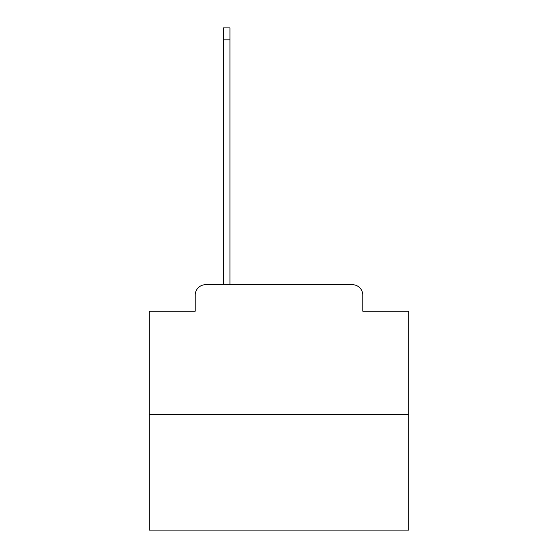 <?xml version="1.0" encoding="UTF-8"?>
<svg xmlns="http://www.w3.org/2000/svg" width="558" height="558" viewBox="0 0 558 558"><rect width="100%" height="100%" fill="white"/><g stroke="black" fill="none" stroke-linecap="round" stroke-linejoin="round"><path stroke-width="0.84" d="M195.216 295.084L195.216 311.169L195.216 295.084A10.379 10.379 0 0 1 205.588 284.706L223.228 284.706L223.228 27.9L229.973 27.9L229.973 39.834L223.228 39.834M408.7 414.406L149.3 414.406L149.3 530.1L408.7 530.1L408.7 311.169L362.784 311.169L362.784 295.084A10.379 10.379 0 0 0 352.412 284.706L205.588 284.706M149.3 414.406L149.3 311.169L195.216 311.169M229.973 39.834L229.973 284.706L238.531 284.706M319.469 284.706L352.412 284.706M362.784 311.169L362.784 295.084"/></g></svg>
